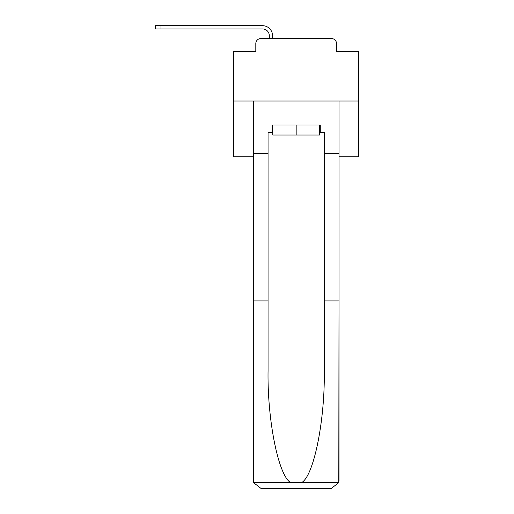 <?xml version="1.0" encoding="UTF-8"?>
<svg xmlns="http://www.w3.org/2000/svg" width="514" height="514" viewBox="0 0 514 514"><rect width="100%" height="100%" fill="white"/><g stroke="black" fill="none" stroke-linecap="round" stroke-linejoin="round"><path stroke-width="0.77" d="M255.811 43.561L255.811 51.31L255.811 43.561A4.999 4.999 0 0 1 260.81 38.569L269.304 38.569L269.304 35.691A6.746 6.746 0 0 0 262.558 28.951L155.376 28.951L155.376 25.7L262.558 25.7A9.991 9.991 0 0 1 272.555 35.691L272.555 38.569L276.673 38.569M339.015 156.744L358.624 156.744L358.624 51.31L336.516 51.31L336.516 43.561A4.999 4.999 0 0 0 331.517 38.569L260.81 38.569M358.624 101.033L233.703 101.033L233.703 51.31L255.811 51.31M233.703 101.033L233.703 156.744L253.312 156.744M315.654 38.569L331.517 38.569M336.516 51.31L336.516 43.561M319.528 132.509L320.273 132.509L320.273 125.018L272.054 125.018L272.054 132.509L268.057 132.509L268.057 300.908L253.312 300.908L253.312 480.802L253.53 482.601L260.81 488.3L331.517 488.3L338.797 482.601L339.015 300.908L339.015 480.802M312.531 488.3L331.517 488.3L312.531 488.3M268.057 300.908L268.057 370.8C267.28 420.452 278.556 476.073 290.725 482.601L301.602 482.601C313.771 476.073 325.047 420.452 324.27 370.8L324.27 132.509L320.273 132.509M253.312 480.802L253.312 101.033L339.015 101.033L339.015 153.5L324.27 153.5M268.057 153.5L253.312 153.5M339.015 153.5L339.015 300.908L324.27 300.908M272.054 132.509L272.805 132.509M272.805 125.018L272.805 135.009L319.528 135.009L319.528 125.018M296.167 125.018L296.167 135.009M269.304 35.691A6.746 6.746 0 0 0 262.558 28.951A6.746 6.746 0 0 1 269.304 35.691A6.746 6.746 0 0 0 262.558 28.951A6.746 6.746 0 0 1 269.304 35.691A6.746 6.746 0 0 0 262.558 28.951A6.746 6.746 0 0 1 269.304 35.691A6.746 6.746 0 0 0 262.558 28.951A6.746 6.746 0 0 1 269.304 35.691A6.746 6.746 0 0 0 262.558 28.951A6.746 6.746 0 0 1 269.304 35.691A6.746 6.746 0 0 0 262.558 28.951A6.746 6.746 0 0 1 269.304 35.691A6.746 6.746 0 0 0 262.558 28.951A6.746 6.746 0 0 1 269.304 35.691A6.746 6.746 0 0 0 262.558 28.951A6.746 6.746 0 0 1 269.304 35.691A6.746 6.746 0 0 0 262.558 28.951A6.746 6.746 0 0 1 269.304 35.691A6.746 6.746 0 0 0 262.558 28.951A6.746 6.746 0 0 1 269.304 35.691A6.746 6.746 0 0 0 262.558 28.951A6.746 6.746 0 0 1 269.304 35.691A6.746 6.746 0 0 0 262.558 28.951A6.746 6.746 0 0 1 269.304 35.691A6.746 6.746 0 0 0 262.558 28.951A6.746 6.746 0 0 1 269.304 35.691A6.746 6.746 0 0 0 262.558 28.951A6.746 6.746 0 0 1 269.304 35.691A6.746 6.746 0 0 0 262.558 28.951A6.746 6.746 0 0 1 269.304 35.691A6.746 6.746 0 0 0 262.558 28.951A6.746 6.746 0 0 1 269.304 35.691A6.746 6.746 0 0 0 262.558 28.951A6.746 6.746 0 0 1 269.304 35.691A6.746 6.746 0 0 0 262.558 28.951A6.746 6.746 0 0 1 269.304 35.691A6.746 6.746 0 0 0 262.558 28.951A6.746 6.746 0 0 1 269.304 35.691A6.746 6.746 0 0 0 262.558 28.951A6.746 6.746 0 0 1 269.304 35.691A6.746 6.746 0 0 0 262.558 28.951M160.998 28.951L160.998 25.7L262.558 25.7M253.53 482.601L290.725 482.601M301.602 482.601L338.797 482.601"/></g></svg>
